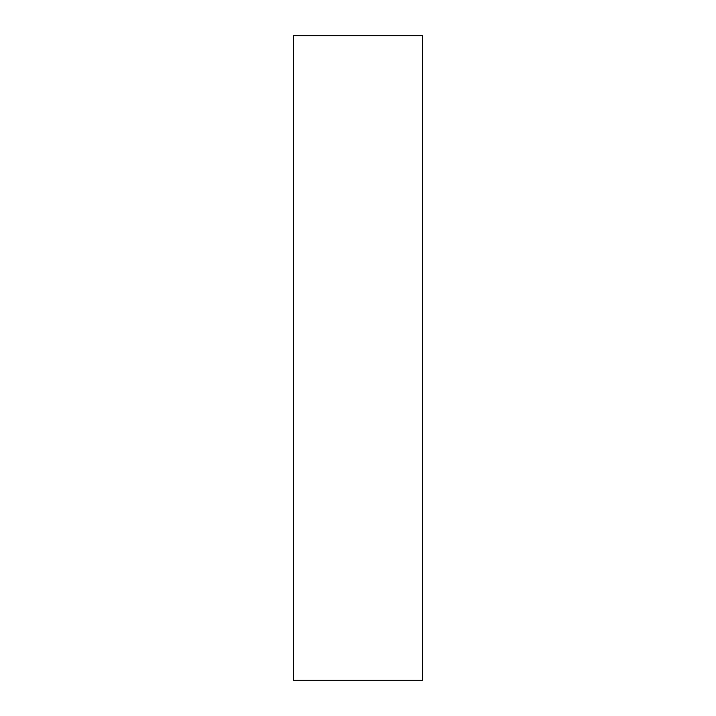 <?xml version="1.0" encoding="UTF-8"?>
<svg xmlns="http://www.w3.org/2000/svg" width="716" height="716" viewBox="0 0 716 716"><rect width="100%" height="100%" fill="white"/><g stroke="black" fill="none" stroke-linecap="round" stroke-linejoin="round"><path stroke-width="1.07" d="M422.44 358L422.44 680.2L293.56 680.2L293.56 35.8L422.44 35.8L422.44 358"/></g></svg>
